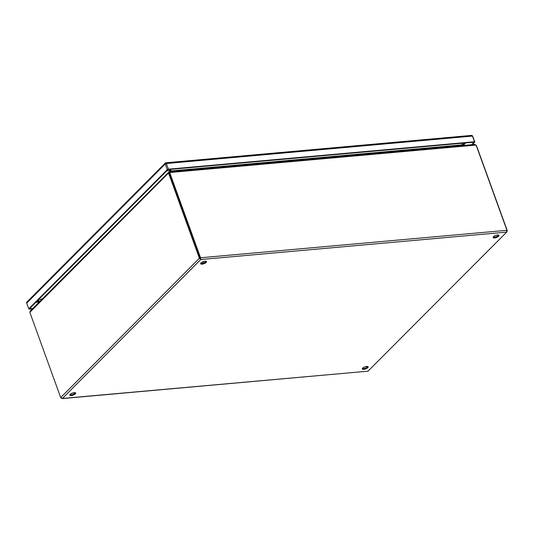 <?xml version="1.0" encoding="UTF-8"?>
<svg xmlns="http://www.w3.org/2000/svg" width="534" height="534" viewBox="0 0 534 534"><rect width="100%" height="100%" fill="white"/><g stroke="black" fill="none" stroke-linecap="round" stroke-linejoin="round"><path stroke-width="0.8" d="M472.283 135.736A1.342 1.008 -135.1 0 1 472.77 136.437L474.819 142.097L472.29 144.641M168.424 169.178L167.269 169.665L165.22 164.005A1.342 1.008 -135.1 0 1 165.333 162.997L165.767 162.817A1.342 0.754 84.9 0 1 166.374 163.517L168.424 169.178L474.499 141.744L472.45 136.083A1.342 0.754 -95.1 0 0 471.842 135.389L471.035 135.563M165.76 163.384L165.961 163.938M165.353 162.977L26.813 302.144A1.342 1.008 44.9 0 0 26.7 303.145L28.749 308.806L167.269 169.665M474.819 142.097L474.085 142.164L474.499 141.744M165.954 163.938L165.694 162.93M28.749 308.806L29.49 308.739L29.07 309.159L28.936 308.792M471.555 144.707L474.085 142.164L168.01 169.598L29.49 308.739L32.841 308.438M32.427 308.859L29.07 309.159M75.321 393.878A3.111 1.095 -19.9 0 1 72.19 395.42A3.111 1.095 -19.9 0 1 69.834 395.167A3.111 1.095 -19.9 0 1 70.194 394.332A3.111 1.095 -19.9 0 1 73.325 392.79A3.111 1.095 -19.9 0 1 75.681 393.044A3.111 1.095 -19.9 0 1 75.321 393.878M69.914 394.693A3.111 1.095 160.1 0 0 72.477 394.472A3.111 1.095 160.1 0 0 75.04 393.084A3.111 1.095 160.1 0 0 75.321 392.73M367.806 367.666A3.111 1.095 -19.9 0 1 364.669 369.208A3.111 1.095 -19.9 0 1 362.312 368.954A3.111 1.095 -19.9 0 1 362.673 368.126A3.111 1.095 -19.9 0 1 365.803 366.578A3.111 1.095 -19.9 0 1 368.16 366.831A3.111 1.095 -19.9 0 1 367.806 367.666M362.392 368.48A3.111 1.095 160.1 0 0 364.956 368.26A3.111 1.095 160.1 0 0 367.519 366.878A3.111 1.095 160.1 0 0 367.799 366.518M206.137 262.468A3.111 1.095 -19.9 0 1 203.007 264.01A3.111 1.095 -19.9 0 1 200.651 263.756A3.111 1.095 -19.9 0 1 201.004 262.928A3.111 1.095 -19.9 0 1 204.142 261.386A3.111 1.095 -19.9 0 1 206.498 261.64A3.111 1.095 -19.9 0 1 206.137 262.468M200.724 263.282A3.111 1.095 160.1 0 0 203.294 263.068A3.111 1.095 160.1 0 0 205.85 261.68A3.111 1.095 160.1 0 0 206.131 261.326M498.616 236.255A3.111 1.095 -19.9 0 1 495.485 237.804A3.111 1.095 -19.9 0 1 493.129 237.543A3.111 1.095 -19.9 0 1 493.489 236.716A3.111 1.095 -19.9 0 1 496.62 235.174A3.111 1.095 -19.9 0 1 498.976 235.427A3.111 1.095 -19.9 0 1 498.616 236.255M493.209 237.069A3.111 1.095 160.1 0 0 495.772 236.856A3.111 1.095 160.1 0 0 498.335 235.467A3.111 1.095 160.1 0 0 498.616 235.114M200.43 258.75L200.717 259.537L199.389 258.249L168.811 173.784L169.552 173.717A3.111 2.33 -135.1 0 1 169.378 172.949L169.799 172.529L169.238 171.928L169.398 172.736M366.865 367.392L366.524 366.451L366.865 367.392M61.01 397.923L62.438 398.444L62.051 398.611L367.966 371.177L62.438 398.444L60.689 397.57L199.389 258.249L200.13 258.182L169.552 173.717L200.13 258.182L200.55 257.762L200.717 259.537L506.372 232.15L506.94 230.301L476.368 145.835A3.111 2.33 -135.1 0 0 475.988 145.088L474.439 144.581M169.158 172.842L168.877 172.082L168.484 173.083L169.218 173.016A3.111 1.742 84.9 0 1 169.552 173.717L169.972 173.296A3.111 2.33 -135.1 0 1 169.799 172.529L475.988 145.088M506.973 230.681L507.02 231.789L368.093 371.05L506.973 231.836M507.26 230.655L476.688 146.189A3.111 1.742 -95.1 0 0 476.355 145.488L476.221 145.502M506.94 230.301L200.55 257.762L169.972 173.296M60.689 397.57L30.118 313.104A3.111 1.742 84.9 0 1 29.897 312.29L30.198 311.095L168.877 172.082A3.111 1.095 160.1 0 1 168.964 172.155L169.411 172.649M29.897 312.29L168.484 173.083A3.111 1.742 84.9 0 1 168.811 173.784M476.355 145.488L475.928 144.974M474.94 144.407L169.238 171.928M170.74 171.461A1.342 0.754 84.9 0 1 170.726 171.427L169.912 169.425L170.72 171.434A1.342 1.008 -135.1 0 1 170.733 171.461M171.367 171.614L171.154 171.027L170.726 171.427M462.357 145.535L462.117 143.239M170.066 171.728L169.992 171.527A0.447 0.334 -135.1 0 1 169.992 171.527L170.72 171.434M170.646 171.18L171.154 171.027M169.772 171.754L170.62 171.194M462.424 143.212L462.457 145.221M170.459 169.378L171.12 170.947L462.144 144.868M169.632 171.768L169.959 171.434L169.171 169.492M38.261 299.928L39.643 301.61M166.374 163.517L472.45 136.083M26.7 303.145L165.22 164.005M464.687 143.005L462.464 145.248M39.476 301.403L36.532 301.67M463.118 145.462L465.648 142.925M35.878 302.324L39.229 302.024M62.438 398.444L200.717 259.537M169.245 172.943L168.964 172.155M171.16 171.04L462.15 144.961M169.518 170.353A3.111 2.33 -135.1 0 1 166.962 170.646M38.922 299.26A3.111 2.33 44.9 0 0 41.498 298.947M471.595 135.389L165.734 162.797M203.14 261.693L203.601 262.962M462.437 143.893L462.978 143.159M37.647 300.549L39.189 301.056"/></g></svg>
